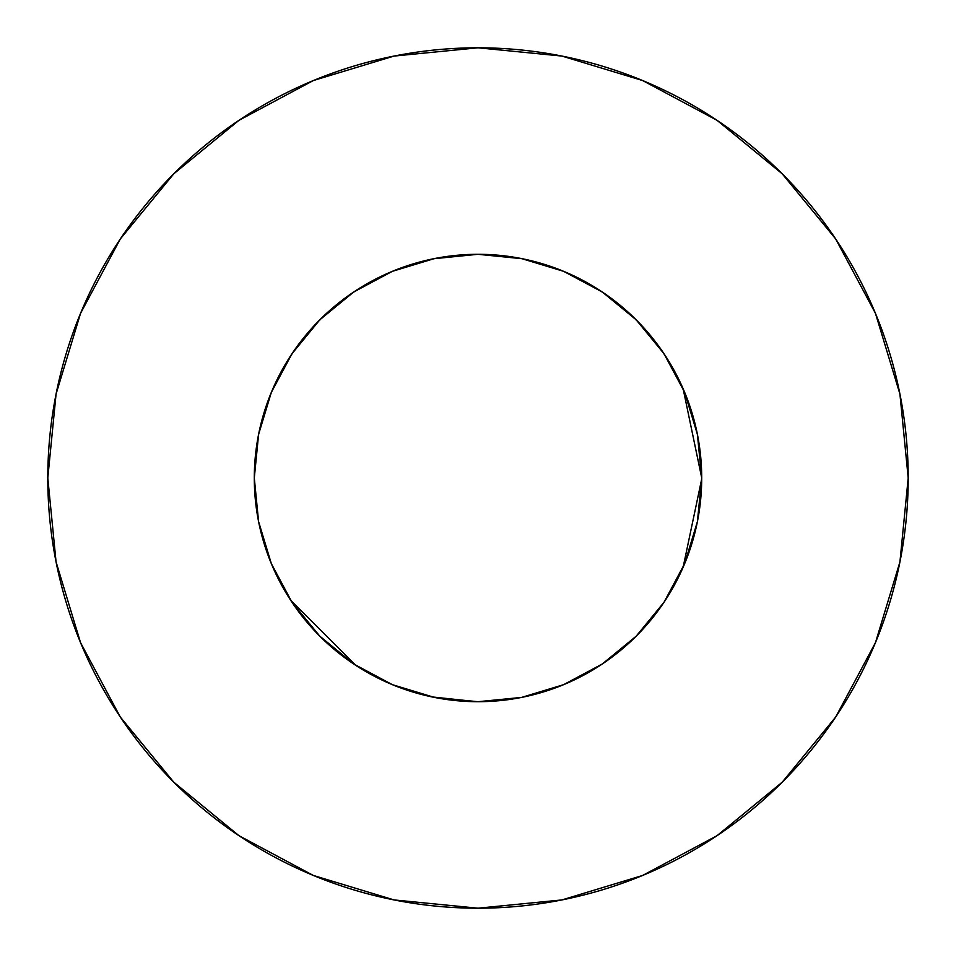<?xml version="1.0" encoding="UTF-8"?>
<svg xmlns="http://www.w3.org/2000/svg" width="956" height="956" viewBox="0 0 956 956"><rect width="100%" height="100%" fill="white"/><g stroke="black" fill="none" stroke-linecap="round" stroke-linejoin="round"><path stroke-width="1.43" d="M697.402 521.641L684.675 563.61L697.402 521.641L701.704 478A223.704 223.704 0 0 0 478 254.296A223.704 223.704 0 0 0 254.296 478A223.704 223.704 0 0 1 478 254.296A223.704 223.704 0 0 1 701.704 478L697.402 434.359L684.675 392.39L664.002 353.72L636.182 319.818L602.28 291.998L563.61 271.325L521.641 258.598L478 254.296L434.359 258.598L392.39 271.325L353.72 291.998L319.818 319.818L291.998 353.72L271.325 392.39L258.598 434.359L254.296 478L258.598 521.641L271.325 563.61L258.598 521.641M908.2 478A430.2 430.2 0 0 0 478 47.8A430.2 430.2 0 0 0 47.8 478A430.2 430.2 0 0 1 478 47.8A430.2 430.2 0 0 1 908.2 478A430.2 430.2 0 0 1 478 908.2A430.2 430.2 0 0 1 47.8 478A430.2 430.2 0 0 0 478 908.2A430.2 430.2 0 0 0 908.2 478L899.931 394.075L875.457 313.365L835.699 238.988L782.199 173.801L717.012 120.301L642.635 80.543L561.925 56.069L478 47.8L394.075 56.069L313.365 80.543L238.988 120.301L173.801 173.801L120.301 238.988L80.543 313.365L56.069 394.075L47.8 478L56.069 561.925L80.543 642.635L120.301 717.012L173.801 782.199L238.988 835.699L313.365 875.457L394.075 899.931L478 908.2L561.925 899.931L642.635 875.457L717.012 835.699L782.199 782.199L835.699 717.012L875.457 642.635L899.931 561.925L908.2 478M258.216 519.706L259.004 523.649M270.703 562.092L271.91 565.02M391.434 684.281L393.705 685.213M432.937 697.115L435.745 697.677M701.704 479.219L701.704 476.662M697.677 435.745L697.199 433.355M475.048 254.32L481.047 254.32M518.797 258.048L524.235 259.124M687.687 400.05L689.67 405.619M698.023 437.561L698.788 442.031M477.104 701.704L431.873 696.9M393.992 685.332L390.944 684.066M259.219 524.677L258.048 518.785M701.704 478.956L683.122 567.278M393.346 685.07L391.016 684.102M355.859 665.424L290.684 600.296M683.122 388.722L701.704 477.845M561.602 270.5L573.253 275.591M598.36 289.429L611.29 298.344M631.139 314.93L642.779 326.701M658.756 346.203L668.029 359.97M680.278 382.472L686.563 397.11M695.012 423.711L697.892 436.892M258.108 436.892L260.988 423.711M269.437 397.11L275.722 382.472M287.971 359.97L297.268 346.156M313.221 326.701L324.861 314.93M344.71 298.344L357.64 289.429M382.747 275.591L394.398 270.5M835.699 238.988L782.199 173.801L717.12 120.384M238.988 120.301L173.801 173.801L120.384 238.881M120.301 717.012L173.801 782.199L238.881 835.616M717.012 835.699L782.199 782.199L835.616 717.12M271.325 563.61L291.998 602.28L319.818 636.182L353.72 664.002L392.39 684.675L434.359 697.402L478 701.704L521.641 697.402L563.61 684.675L602.28 664.002L636.182 636.182L664.002 602.28L684.675 563.61M291.998 602.28L319.818 636.182L353.72 664.002M602.28 664.002L636.182 636.182L664.002 602.28M664.002 353.72L636.182 319.818L602.28 291.998M353.72 291.998L319.818 319.818L291.998 353.72M254.296 478A223.704 223.704 0 0 0 478 701.704A223.704 223.704 0 0 0 701.704 478A223.704 223.704 0 0 1 478 701.704A223.704 223.704 0 0 1 254.296 478M433.486 258.765L478 254.296L522.514 258.765"/></g></svg>

